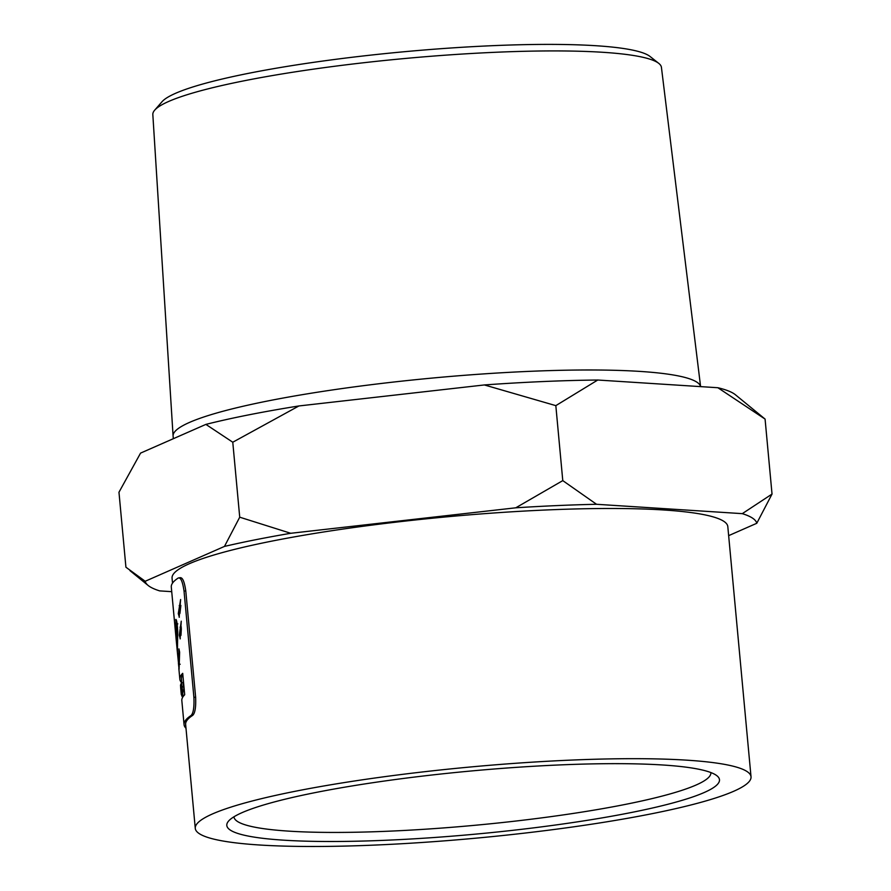 <?xml version="1.0" encoding="UTF-8"?>
<svg xmlns="http://www.w3.org/2000/svg" width="891" height="891" viewBox="0 0 891 891"><rect width="100%" height="100%" fill="white"/><g stroke="black" fill="none" stroke-linecap="round" stroke-linejoin="round"><path stroke-width="1.34" d="M176.875 646.231L176.752 627.999L176.062 624.602L176.875 646.231L177.543 646.153M177.844 623.878L176.062 624.602M185.985 728.259A280.654 35.896 -5.3 0 1 184.058 724.617A280.654 35.896 -5.3 0 1 190.997 715.562C193.347 713.413 194.316 707.343 193.904 697.375L184.036 591.089C182.644 581.545 180.706 577.19 178.233 578.014A280.654 35.896 174.7 0 0 171.295 587.069L176.262 640.596L175.939 619.434M180.439 577.635L178.233 578.014M180.283 638.769L179.303 635.216L181.252 621.172L180.127 638.869M179.347 617.173L178.278 613.632L180.617 599.532L179.169 617.274M176.284 619.802L175.65 619.88C176.563 618.967 177.253 622.92 177.721 631.741L177.42 652.568L178.623 664.318L178.957 648.882L179.626 652.19L179.08 669.241L178.4 663.138M177.42 652.568L176.262 640.596M180.182 664.24L179.269 664.252M181.708 682.751A280.654 35.896 -5.3 0 1 179.837 679.176A280.654 35.896 -5.3 0 1 182.7 673.329L184.693 694.768A280.654 35.896 174.7 0 0 181.831 700.616L184.058 724.617M182.778 674.91A279.061 35.696 174.7 0 0 181.419 679.02L181.764 682.751M176.897 622.208L176.841 624.001M180.873 605.435L179.926 613.442L178.278 613.632M181.352 628.433L180.962 635.394M179.915 577.825C182.421 576.989 184.37 581.344 185.774 590.889L195.63 697.185C196.042 707.153 195.051 713.212 192.679 715.373A279.061 35.696 174.7 0 0 185.64 724.472L195.274 828.363A279.061 35.696 -5.3 0 1 469.847 767.04A279.061 35.696 -5.3 0 1 751.024 776.807A279.061 35.696 -5.3 0 1 498.236 835.992A279.061 35.696 -5.3 0 1 199.205 833.597A279.061 35.696 -5.3 0 1 195.274 828.363M182.833 694.323L181.285 694.501A280.654 35.896 -5.3 0 0 181.352 694.757L182.867 694.579M181.285 694.501L180.706 688.275A280.654 35.896 -5.3 0 1 180.661 687.963L180.606 686.504M181.241 690.859A280.654 35.896 174.7 0 0 181.118 691.427L180.951 689.589A280.654 35.896 -5.3 0 1 181.051 689.088L180.918 687.64A280.654 35.896 174.7 0 0 180.817 688.13L180.684 686.66A280.654 35.896 -5.3 0 1 180.795 686.115L180.673 684.6A280.654 35.896 174.7 0 0 180.517 685.469L181.229 693.142A280.654 35.896 -5.3 0 1 181.396 692.24L181.786 690.803M181.396 692.24L182.989 692.062A279.061 35.696 174.7 0 0 182.8 692.964L181.229 693.142M182.867 691.048L182.989 692.062M180.951 689.589L181.664 689.511M181.051 689.088L181.619 689.033M180.918 687.64L181.486 687.574M180.684 686.66L181.385 686.582M182.989 696.784L182.41 696.851A280.654 35.896 -5.3 0 1 182.232 696.606L182.176 696.083M182.989 695.994L181.909 696.116A280.654 35.896 -5.3 0 1 181.775 695.86L181.697 694.713M181.775 695.86L182.967 695.726M182.232 696.606L183.045 696.517M181.374 684.633A280.654 35.896 -5.3 0 1 181.552 684.333L181.675 685.858A280.654 35.896 174.7 0 0 181.519 686.137L181.675 684.6M181.641 687.496A280.654 35.896 -5.3 0 1 181.764 687.284L182.221 690.447A280.654 35.896 -5.3 0 1 182.421 690.135L181.474 682.818A280.654 35.896 174.7 0 0 181.107 683.486L181.82 691.171A280.654 35.896 -5.3 0 1 181.964 690.893L181.797 687.484M181.964 690.893L183.557 690.714A279.061 35.696 174.7 0 0 183.412 690.993L181.82 691.171M182.221 690.447L183.824 690.269A279.061 35.696 174.7 0 1 184.036 689.957L182.421 690.135M181.931 686.85L183.546 686.671L184.036 689.957M183.546 686.671L183.134 682.595L181.474 682.818M172.52 583.126L172.063 578.17A279.061 35.696 -5.3 0 1 446.636 516.847A279.061 35.696 -5.3 0 1 727.813 526.614L751.024 776.807M710.873 772.553A239.479 30.628 -5.3 0 1 710.873 772.642A239.479 30.628 -5.3 0 1 493.948 823.429A239.479 30.628 -5.3 0 1 237.34 821.379A239.479 30.628 -5.3 0 1 233.965 816.88A239.479 30.628 -5.3 0 1 233.954 816.791M230.29 830.078A247.397 31.642 174.7 0 0 511.2 830.501A247.397 31.642 174.7 0 0 717.055 775.861A247.397 31.642 174.7 0 0 470.225 771.071A247.397 31.642 174.7 0 0 228.486 821.179A247.397 31.642 174.7 0 0 230.29 830.078M173.088 436L152.829 114.571A255.394 32.666 -5.3 0 1 154.689 110.161A255.394 32.666 -5.3 0 1 404.124 58.572A255.394 32.666 -5.3 0 1 658.794 63.395A255.394 32.666 -5.3 0 1 661.434 67.393L700.604 386.627A264.917 33.88 -5.3 0 0 432.024 378.085A264.917 33.88 -5.3 0 0 173.088 436A264.917 33.88 -5.3 0 0 173.099 436.133L173.333 438.706M658.794 63.395L650.04 56.467A247.252 31.619 174.7 0 0 403.5 51.801A247.252 31.619 174.7 0 0 162.017 101.741L154.689 110.161M205.888 424.394A300.256 38.402 -5.3 0 1 298.93 405.951L232.774 442.226L205.888 424.394L140.566 453.107L118.971 492.244L125.921 567.222L145.2 581.266A307.195 39.293 174.7 0 0 148.129 585.454A307.195 39.293 174.7 0 0 159.678 590.889L171.729 591.669M239.724 517.192L290.744 533.286A307.195 39.293 174.7 0 0 224.465 546.417L239.724 517.192L232.774 442.226M562.778 480.617L596.536 504.284A307.195 39.293 174.7 0 0 515.778 507.803L562.778 480.617L555.828 405.639L484.381 384.945A300.256 38.402 -5.3 0 1 597.75 380.023L555.828 405.639M772.029 494.06L756.771 523.284A307.195 39.293 174.7 0 0 742.292 513.65L772.029 494.06L765.079 419.082L717.868 387.73A300.256 38.402 -5.3 0 1 735.398 394.746L765.079 419.082M597.75 380.023L717.868 387.73M742.292 513.65L596.536 504.284M298.93 405.951L484.381 384.945M515.778 507.803L290.744 533.286M224.465 546.417L145.2 581.266M728.649 535.647L756.771 523.284M176.752 627.999L177.543 627.91M179.214 605.613L180.684 605.457M179.303 635.216L180.94 635.038M180.049 627.231L181.374 627.086M184.036 591.089L185.774 590.889M190.997 715.562L192.679 715.373M193.904 697.375L195.63 697.185M179.837 679.176L178.846 668.462M183.056 696.684L182.711 692.975M148.129 585.454L129.986 570.652"/></g></svg>
